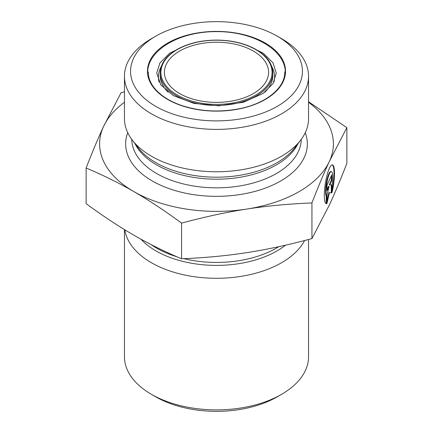 <?xml version="1.0" encoding="UTF-8"?>
<svg xmlns="http://www.w3.org/2000/svg" width="433" height="433" viewBox="0 0 433 433"><rect width="100%" height="100%" fill="white"/><g stroke="black" fill="none" stroke-linecap="round" stroke-linejoin="round"><path stroke-width="0.65" d="M326.736 203.721L326.244 203.645L326.244 196.23A12.844 2.712 -81.2 0 1 326.558 181.92A12.844 2.712 -81.2 0 1 330.877 171.544L331.369 171.62A12.844 2.712 98.8 0 0 327.05 181.995A12.844 2.712 98.8 0 0 326.736 196.306L326.736 203.721A19.653 4.151 -81.2 0 1 326.401 203.732A19.653 4.151 -81.2 0 1 325.302 183.679A19.653 4.151 -81.2 0 1 332.409 164.892A19.653 4.151 -81.2 0 1 332.079 192.214L332.079 184.799A12.844 2.712 98.8 0 0 331.369 171.62M332.079 189.995A19.653 4.151 98.8 0 0 332.16 164.886M326.736 196.306L326.244 196.23M327.034 190.726L327.034 185.108L331.781 174.878L331.781 180.496L329.746 184.88L331.781 184.988L331.781 192.853L329.405 192.723L327.034 203.082L327.034 195.218L329.064 186.342L327.034 190.726M327.034 189.589L328.577 186.266L329.064 186.342M327.034 200.863L328.912 192.647L331.288 192.777L331.288 184.961M329.405 192.723L328.912 192.647M331.781 192.853L331.288 192.777M329.746 184.88L329.253 184.799L331.288 180.42L331.288 175.933M331.781 180.496L331.288 180.42M308.54 101.744L346.871 127.67L329.405 161.352A116.888 67.483 0 0 0 308.54 102.28M311.939 202.942C288.724 203.873 266.993 205.913 246.75 209.069A116.888 67.483 0 0 0 329.405 161.352C323.981 173.016 318.158 186.877 311.939 202.942L311.939 238.599L329.405 204.917C334.828 193.253 340.652 179.392 346.871 163.328L346.871 127.67M246.75 209.069C226.513 212.181 204.782 216.857 181.568 223.109C164.572 210.638 148.665 200.138 133.846 191.602A116.888 67.483 0 0 0 246.75 209.069M133.846 191.602C119.026 183.024 103.124 175.159 86.129 168.009C92.348 151.945 98.172 138.084 103.595 126.414A116.888 67.483 0 0 0 133.846 191.602M124.46 102.28A116.888 67.483 0 0 0 103.595 126.414L121.061 92.738L124.46 91.834M86.129 168.009L86.129 203.667C103.124 216.137 119.026 226.638 133.846 235.173C148.665 243.752 164.572 251.616 181.568 258.766L181.568 223.109M181.568 258.766C204.782 257.835 226.513 255.789 246.75 252.639C266.993 249.527 288.724 244.851 311.939 238.599M151.42 394.328L155.734 396.817A85.94 49.616 0 0 0 277.266 396.817L281.58 394.328A92.04 53.135 180 0 1 151.42 394.328A92.04 53.135 180 0 1 124.46 356.754L124.46 229.587M308.54 239.503L308.54 356.754A92.04 53.135 180 0 1 281.58 394.328M304.599 240.526A92.04 53.135 180 0 1 281.58 262.728A92.04 53.135 180 0 1 185.037 275.09A92.04 53.135 180 0 1 124.818 229.804M179.668 51.04A52.09 30.077 0 0 0 164.41 72.306A52.09 30.077 0 0 0 216.5 102.377A52.09 30.077 0 0 0 268.59 72.306A52.09 30.077 0 0 0 236.434 44.518A52.09 30.077 0 0 0 179.668 51.04M155.734 106.35A85.94 49.616 180 0 1 155.734 36.183A85.94 49.616 180 0 1 277.266 36.183A85.94 49.616 180 0 1 277.266 106.35A85.94 49.616 180 0 1 155.734 106.35M155.734 36.183L151.42 38.672A92.04 53.135 0 0 0 124.46 76.246A92.04 53.135 0 0 0 151.42 113.819A92.04 53.135 0 0 0 281.58 113.819A92.04 53.135 0 0 0 308.54 76.246A92.04 53.135 0 0 0 281.58 38.672L277.266 36.183M124.46 76.246L124.46 118.631A92.04 53.135 0 0 0 132.482 140.324A92.04 53.135 0 0 0 281.58 156.205A92.04 53.135 0 0 0 300.518 140.324A92.04 53.135 0 0 0 308.54 118.631L308.54 76.246M278.803 246.669A84.744 48.929 180 0 1 276.422 248.104A84.744 48.929 180 0 1 183.895 258.669M176.859 256.753A84.744 48.929 180 0 1 150.895 244.477M140.941 239.173A85.561 49.4 0 0 0 277.001 250.924A85.561 49.4 0 0 0 285.547 245.17M177.205 49.616A55.57 32.085 180 0 1 270.181 63.997A55.57 32.085 180 0 1 202.119 103.298A55.57 32.085 180 0 1 177.205 49.616M160.167 72.928A56.333 32.524 0 0 0 216.5 105.452A56.333 32.524 0 0 0 272.833 72.928C272.574 63.662 266.874 55.797 255.735 49.33C244.813 43.327 231.839 40.247 216.814 40.08C201.313 40.161 187.982 43.327 176.821 49.578C165.969 56.019 160.416 63.803 160.167 72.928L160.167 75.499A56.333 32.524 180 0 0 168.139 92.186M272.833 72.928L272.833 75.499A56.333 32.524 180 0 1 264.839 92.202M167.679 43.078A69.042 39.858 0 0 0 198.633 109.766A69.042 39.858 0 0 0 283.187 60.95A69.042 39.858 0 0 0 167.679 43.078M161.2 66.639A58.114 33.552 0 0 0 159.073 82.097M273.927 82.102A58.114 33.552 0 0 0 271.8 66.639M134.852 143.383A84.744 48.929 0 0 0 276.422 164.876A84.744 48.929 0 0 0 298.148 143.383M300.518 140.324L294.608 147.956A85.561 49.4 180 0 1 277.001 162.721A85.561 49.4 180 0 1 138.392 147.956L132.482 140.324M301.238 139.366A84.744 48.929 180 0 1 276.422 173.498A84.744 48.929 180 0 1 184.442 184.193A84.744 48.929 180 0 1 131.762 139.366M127.746 132.698A90.843 52.447 0 0 0 172.935 189.908A90.843 52.447 0 0 0 280.736 180.967A90.843 52.447 0 0 0 305.254 132.698M284.779 71.889C285.233 87.59 266.652 103.2 240.104 108.569C219.883 112.575 200.447 111.568 181.8 105.544C174.569 103.081 168.329 99.974 163.089 96.213C153.287 88.976 148.33 80.868 148.221 71.889M185.043 45.654L169.606 53.27L159.956 62.915L156.735 73.02L160.719 84.738L173.303 95.585L193.935 103.379L218.541 105.831L243.281 102.312L263.085 93.458L273.12 83.482L276.265 73.015L273.028 62.888L263.329 53.227L247.957 45.654M147.691 73.258C146.782 51.018 178.006 31.587 216.094 31.62C253.911 31.252 286.116 50.472 285.309 73.258"/></g></svg>
